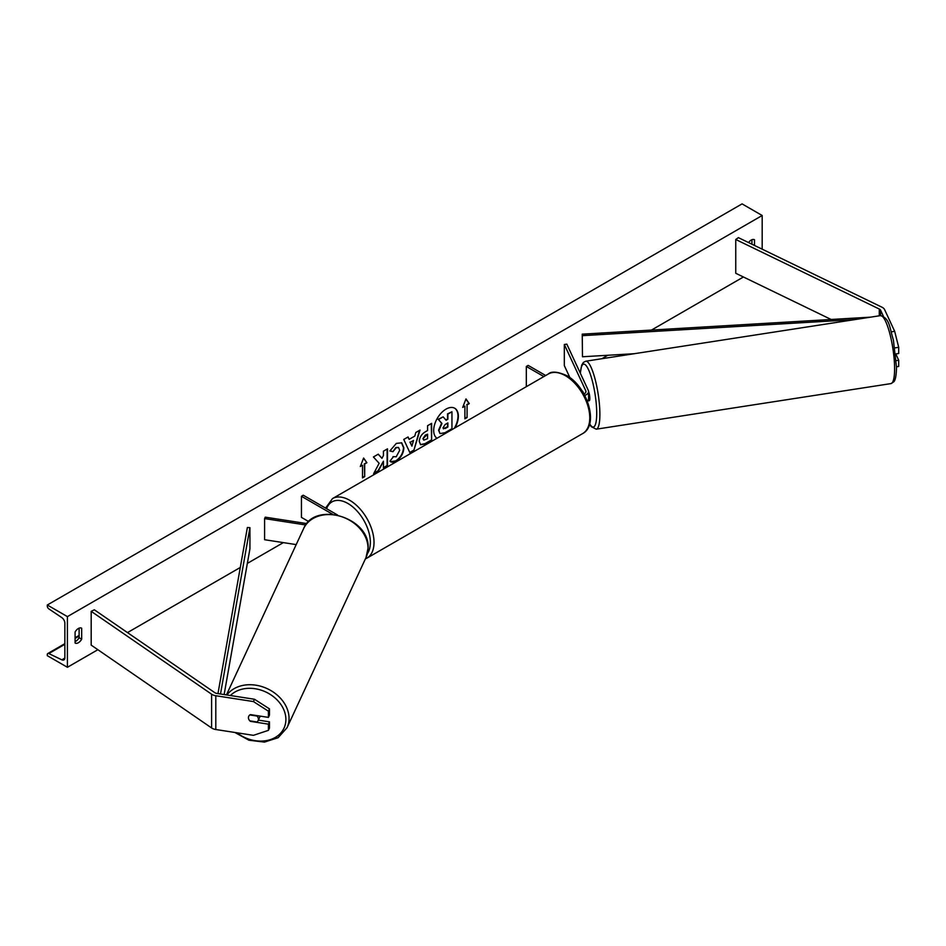 <?xml version="1.0" encoding="UTF-8"?>
<svg xmlns="http://www.w3.org/2000/svg" width="946" height="946" viewBox="0 0 946 946"><rect width="100%" height="100%" fill="white"/><g stroke="black" fill="none" stroke-linecap="round" stroke-linejoin="round"><path stroke-width="1.42" d="M583.919 393.914L582.689 391.254A5.168 1.088 -98.8 0 0 582.452 391.455A5.168 1.088 -98.8 0 1 582.535 391.348L582.712 391.325M587.348 401.151A7.757 4.482 0 0 0 588.566 398.739L588.566 391.561A7.757 4.482 0 0 0 588.306 390.402L566.82 344.119L564.324 344.51L564.324 365.617L569.918 377.679M584.734 395.428A7.757 4.482 0 0 0 588.566 391.561M583.93 393.938A5.168 2.98 0 0 0 585.976 391.561A5.168 2.98 0 0 0 585.799 390.793L564.324 344.51M526.319 386.689L526.319 366.445L528.152 365.393L545.688 375.515M526.319 366.445L543.855 376.567M891.369 331.845L894.68 331.337L884.605 309.614A8.277 4.777 0 0 0 882.464 307.474A8.277 4.777 0 0 0 881.932 307.19L738.412 237.659L735.752 239.492L735.752 273.276L831.144 319.488M883.41 316.283L880.608 310.229A4.139 2.389 0 0 0 879.532 309.165A4.139 2.389 0 0 0 879.272 309.023L735.752 239.492M894.68 331.337L898.7 347.3L898.7 353.497L895.673 353.97M898.7 347.3L894.845 347.892M896.512 366.788L898.7 366.457L898.7 360.26L895.779 353.946M896.276 360.627L898.7 360.26M250.619 720.97L250.43 721.36A5.168 4.08 24.9 0 1 248.431 717.683A5.168 4.08 24.9 0 1 248.739 716.276A5.168 4.08 24.9 0 1 250.43 714.608L268.416 717.387L268.416 711.191L269.48 708.885L269.48 715.081L268.416 717.387M269.48 708.885L254.498 699.26L253.433 701.565L215.806 695.736A8.277 4.777 180 0 1 212.093 694.506A8.277 4.777 180 0 1 211.608 694.198L91.183 611.341L91.183 645.113L211.608 727.971A8.277 4.777 180 0 0 212.093 728.278A8.277 4.777 180 0 0 215.806 729.52L253.433 735.338L268.416 730.347L268.416 724.151L250.43 721.36M254.498 699.26L216.871 693.43A4.139 2.389 180 0 1 215.026 692.815A4.139 2.389 180 0 1 214.777 692.661L94.352 609.803L91.183 611.341M268.416 730.347L269.48 728.042L269.48 721.845L258.353 720.119M269.48 721.845L268.416 724.151M253.433 701.565L268.416 711.191M306.835 523.587L265.27 517.166L264.596 518.597L264.596 539.717L296.204 544.6M305.759 524.971L264.596 518.597M337.568 515.026L303.264 495.219L301.443 496.283L301.443 517.391L308.715 521.589M301.443 496.283L332.602 514.269M587.537 400.974L589.275 400.702A5.168 1.088 -98.8 0 0 589.819 398.479A5.168 1.088 -98.8 0 0 588.566 391.549M582.535 391.348L582.961 392.283M455.061 427.829A17.442 10.075 120 0 0 454.742 408.258A17.442 10.075 120 0 0 446.027 409.121A17.442 10.075 120 0 0 434.722 424.198A17.442 10.075 120 0 0 436.993 438.27M454.34 428.254A17.442 10.075 120 0 0 454.565 408.152M75.089 632.023A6.468 3.737 -60 0 1 78.376 628.511A6.468 3.737 -60 0 1 81.616 628.191A6.468 3.737 -60 0 1 81.675 628.227L81.675 639.2A6.468 3.737 -60 0 1 75.148 643.043A6.468 3.737 -60 0 1 75.089 643.008L75.089 632.023M754.494 245.452L754.494 239.776A6.468 3.737 120 0 0 754.435 239.74A6.468 3.737 120 0 0 751.207 240.059A6.468 3.737 120 0 0 748.546 242.578M393.004 456.634L396.208 456.764L399.697 450.296L398.562 447.493L396.208 447.742L392.909 451.703L389.858 450.958L396.327 443.402L401.707 442.811L403.871 447.825C403.516 453.418 400.95 457.84 396.161 461.069C393.252 462.606 391.183 462.629 389.953 461.128L393.311 456.871M390.793 461.778L389.953 461.128M419.267 441.451L419.267 441.404C419.551 437.218 421.644 433.989 425.558 431.695L427.568 430.536L427.568 425.712L431.624 423.37L431.624 440.257L425.357 443.875L420.615 444.715L419.267 441.451M379.133 463.292L373.599 473.757L378.412 470.978L383.437 461.222L383.437 468.069L387.493 465.728L387.493 448.842L383.437 451.183L383.437 455.546L381.959 458.313L378.282 454.163L373.41 456.977L379.133 463.292M67.414 616.615L67.414 667.285L47.3 655.673L47.3 654.597A2.33 1.348 60 0 1 47.785 653.532A2.33 1.348 60 0 1 48.802 653.568L61.833 659.823A4.659 2.684 -120 0 0 63.89 659.918A4.659 2.684 -120 0 0 64.848 657.777L64.848 623.154A4.659 2.684 -120 0 0 61.833 617.632L48.802 608.846A2.33 1.348 60 0 1 47.3 606.079L47.3 605.002L67.414 616.615L762.18 215.499L762.18 249.176M67.414 667.285L97.852 649.713M127.485 632.602L240.284 567.47M247.344 563.402L283.351 542.614M579.567 371.589L580.466 371.08M601.845 358.723L607.84 355.27M651.463 330.083L743.426 276.989M467.088 404.864L469.275 403.599L465.988 398.916L462.7 407.395L464.888 406.13L464.888 418.794L467.088 417.529L467.088 404.864L467.088 417.529M360.308 466.508L363.607 458.03L366.894 462.712L364.695 463.978L364.695 476.642L362.507 477.907L362.507 465.243L360.308 466.508M409.133 439.346L414.797 436.082L415.826 432.488L420.012 430.075L413.816 450.544L409.937 452.791L403.753 439.452L408.069 436.969L409.133 439.346L407.856 437.087M751.94 244.222L751.94 239.705M79.109 628.156L79.109 637.722A6.468 3.737 -60 0 1 75.089 641.601M47.3 605.002L742.066 203.887L762.18 215.499M79.109 637.722L81.675 639.2M439.914 433.422L438.944 430.371L441.959 423.441L438.471 419.551L443.154 416.843L446.11 420.272L447.884 419.244L447.884 414.112L451.952 411.77L451.952 428.692L445.022 432.7L440.174 433.575M439.878 433.41L438.577 430.17L441.593 423.229L438.471 419.551M445.862 419.989L447.529 419.031L447.529 413.899L451.952 411.77M438.104 419.35L443.154 416.843M466.721 417.316L464.888 418.38M462.913 406.851L464.888 406.13M466.721 404.651L468.909 403.386L465.905 399.117M363.524 458.231L366.894 462.712M366.528 462.499L364.695 463.978M364.328 463.765L364.695 476.642M362.507 477.494L364.328 476.429M360.521 465.964L362.507 465.243M381.959 458.313L378.164 454.234M383.437 467.643L387.127 465.515L387.127 449.054M373.918 473.142L378.045 470.765L383.437 461.222M423.323 438.897L423.82 440.127L427.568 438.66L427.568 434.202L422.957 438.684L423.654 439.996M422.957 438.684L425.274 435.101L427.568 434.202M431.258 423.572L431.624 440.257M431.258 440.044L424.99 443.662L420.438 444.608M401.518 442.716L403.504 447.624C403.15 453.217 400.584 457.628 395.795 460.856L390.615 461.672M398.372 447.411L395.842 447.529L392.909 451.703M392.543 451.49L389.906 450.84M413.556 440.41L410.292 442.302L411.912 446.134L413.556 440.41L410.292 442.302M409.925 442.089L411.912 446.134M419.492 430.371L413.816 450.544M413.449 450.331L409.784 452.46M443.035 427.781L445.235 428.514L447.884 426.977L447.884 422.921L445.211 424.458L443.035 427.722L443.473 428.869M443.307 428.739L447.529 426.764L447.529 423.122M248.431 717.683A5.168 4.08 -155.1 0 0 249.862 720.852L256.993 721.964A5.168 4.08 -155.1 0 0 258.116 720.627A5.168 4.08 -155.1 0 0 258.424 719.22A5.168 4.08 -155.1 0 0 256.993 716.051L249.862 714.94A5.168 4.08 -155.1 0 0 248.739 716.276A5.168 4.08 -155.1 0 0 248.431 717.683M258.116 720.627L259.854 716.879A5.168 4.08 -155.1 0 0 260.103 716.11M582.228 334.163L582.488 356.76L582.228 334.163L870.568 317.158M634.305 353.709L582.488 356.76M854.888 319.582L582.488 335.653M217.97 693.607L247.367 527.501L249.933 527.655L249.933 548.763L224.131 694.553M220.501 693.997L249.933 527.655M585.799 390.793L585.799 392.342M880.608 310.229L880.608 315.609M879.272 309.023L879.272 315.81M215.806 695.736L215.806 729.52M211.608 694.198L211.608 727.971M548.254 374.025C551.447 371.057 557.608 371.589 566.737 375.609C587.17 386.453 599.35 424.92 582.641 433.587A34.387 19.854 -120 0 0 587.915 406.035A34.387 19.854 -120 0 0 565.448 375.728A34.387 19.854 -120 0 0 548.254 374.025L332.507 498.589A34.387 19.854 60 0 1 349.701 500.292A34.387 19.854 60 0 1 372.168 530.6A34.387 19.854 60 0 1 366.906 558.152L365.393 558.897M367.426 553.552A31.809 18.364 -120 0 0 347.88 503.461A31.809 18.364 -120 0 0 326.607 508.7M894.597 368.798A34.387 7.272 -98.8 0 0 889.725 333.252A34.387 7.272 -98.8 0 0 880.43 315.633C889.926 318.282 889.441 327.564 893.391 339.992L896.512 367.355C896.264 379.571 894.207 381.356 893.84 381.782L890.955 383.603A34.387 7.272 -98.8 0 0 894.597 368.798M589.654 423.808A31.809 6.717 -98.8 0 0 596.713 413.331A31.809 6.717 -98.8 0 0 589.252 371.376A31.809 6.717 -98.8 0 0 580.395 373.374M880.43 315.633L585.728 361.218A34.387 7.272 81.2 0 1 595.01 378.838A34.387 7.272 81.2 0 1 599.882 414.383A34.387 7.272 81.2 0 1 596.24 429.188L890.955 383.603M61.833 659.823L64.836 658.097M48.802 653.568L64.848 644.309M75.089 638.396L79.109 636.079M230.386 695.523A31.809 25.081 24.9 0 1 264.714 691.502A31.809 25.081 24.9 0 1 285.893 719.457A31.809 25.081 24.9 0 1 269.031 740.02A31.809 25.081 24.9 0 1 236.949 732.795M234.892 732.476L248.904 740.21L264.419 742.113L278.148 737.691L287.028 727.734A34.387 27.127 -155.1 0 0 289.05 718.404A34.387 27.127 -155.1 0 0 264.277 687.411A34.387 27.127 -155.1 0 0 226.91 694.991M368.018 548.254A34.387 27.127 24.9 0 1 365.996 557.584L368.112 547.864C369.969 517.521 314.675 500.635 303.607 528.637A34.387 27.127 24.9 0 1 340.607 516.362A34.387 27.127 24.9 0 1 368.018 548.254M582.641 433.587L366.906 558.152M325.578 508.108L332.507 498.589M585.728 361.218L583.41 362.401L581.707 365.144L580.288 373.15M589.571 424.115L591.203 426.634L596.24 429.188M47.785 653.532L64.848 643.67M75.089 637.77L79.109 635.44M287.028 727.734L365.996 557.584M226.437 694.908L303.607 528.637"/></g></svg>
